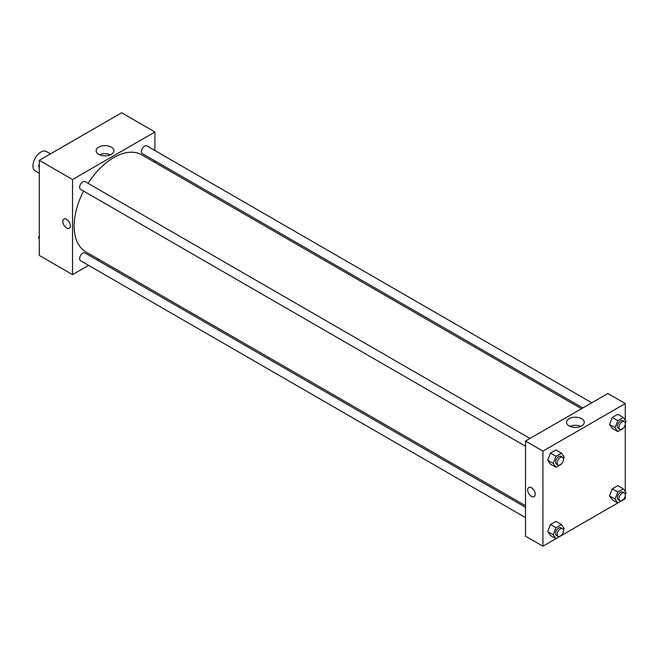 <?xml version="1.0" encoding="UTF-8"?>
<svg xmlns="http://www.w3.org/2000/svg" width="659" height="659" viewBox="0 0 659 659"><rect width="100%" height="100%" fill="white"/><g stroke="black" fill="none" stroke-linecap="round" stroke-linejoin="round"><path stroke-width="0.99" d="M50.488 153.876L46.468 151.554A11.203 6.466 120 0 0 37.835 154.552A11.203 6.466 120 0 0 32.95 165.821A11.203 6.466 120 0 0 35.273 170.953L39.285 173.268M88.594 265.371L72.548 274.638L39.285 255.437L39.285 160.335L121.643 112.788L154.898 131.989L154.898 150.524M154.898 160.862L154.898 162.435M98.751 147.122A8.864 5.115 180 0 1 108.405 146.01A8.864 5.115 180 0 1 113.875 150.738A8.864 5.115 180 0 1 105.012 155.853A8.864 5.115 180 0 1 96.148 150.738A8.864 5.115 180 0 1 98.751 147.122M72.548 274.638L72.548 179.536L39.285 160.335M72.548 179.536L154.898 131.989M110.432 154.783A8.864 5.115 0 0 0 99.591 154.783M63.948 219.052A5.321 3.073 -120 0 0 63.132 223.319A5.321 3.073 -120 0 0 66.608 228.006A5.321 3.073 60 0 1 63.132 223.319A5.321 3.073 60 0 1 63.948 219.052A5.321 3.073 60 0 1 69.269 222.124A5.321 3.073 60 0 1 69.269 228.269A5.321 3.073 60 0 1 66.608 228.006A5.321 3.073 -120 0 0 69.269 228.269M98.908 259.415L97.548 260.198M529.984 438.466L85.044 181.587A4.481 2.587 120 0 0 80.571 184.174A4.481 2.587 120 0 0 80.571 189.347L525.503 446.225M525.503 507.282L85.044 252.982A4.481 2.587 120 0 0 81.592 254.185A4.481 2.587 120 0 0 79.64 258.69A4.481 2.587 120 0 0 80.571 260.742L525.503 517.62M591.815 402.773L146.875 145.886A4.481 2.587 120 0 0 143.423 147.089A4.481 2.587 120 0 0 141.471 151.595A4.481 2.587 120 0 0 142.402 153.646L582.853 407.946M83.578 191.085A55.999 32.332 120 0 0 74.129 226.177A55.999 32.332 120 0 0 85.728 251.804L525.503 505.708M581.502 408.728L141.718 154.824A55.999 32.332 120 0 0 88.059 183.326M555.957 538.683L542.925 546.212L525.503 536.154L525.503 441.052L607.862 393.505L625.284 403.563L625.284 420.285M561.493 535.487L617.788 502.99M623.323 499.794L625.284 498.665L625.284 495.56M547.703 460.204L550.446 464.109L547.703 460.204L550.446 453.137L547.703 460.204L553.247 463.409L555.99 456.333L561.476 453.17L564.219 457.074L563.47 459.002M555.932 449.965L550.446 453.137L555.932 449.965L561.476 453.17M609.534 424.511L612.277 428.408L609.534 424.511L612.277 417.435L609.534 424.511L615.078 427.707L617.821 420.64L623.307 417.468L626.05 421.373L625.3 423.3M617.763 414.272L612.277 417.435L617.763 414.272L623.307 417.468M609.534 495.906L612.277 499.81L609.534 495.906L612.277 488.838L609.534 495.906L615.078 499.102L617.821 492.034L623.307 488.871L626.05 492.767L625.3 494.695M617.763 485.667L612.277 488.838L617.763 485.667L623.307 488.871M542.925 546.212L542.925 451.11L625.284 403.563M625.284 424.157L625.284 491.68M547.703 531.599L550.446 535.503L547.703 531.599L550.446 524.531L547.703 531.599L553.247 534.803L555.99 527.735L561.476 524.564L564.219 528.469L563.47 530.396M555.932 521.368L550.446 524.531L555.932 521.368L561.476 524.564M569.129 425.928A8.864 5.115 180 0 1 566.534 422.312A8.864 5.115 180 0 1 575.398 417.196A8.864 5.115 180 0 1 584.253 422.312A8.864 5.115 180 0 1 578.783 427.032A8.864 5.115 180 0 1 569.129 425.928M542.925 451.11L525.503 441.052M535.207 494.201A5.321 3.073 60 0 1 534.103 496.639A5.321 3.073 60 0 1 528.782 493.566A5.321 3.073 60 0 1 528.782 487.421A5.321 3.073 60 0 1 532.884 488.846A5.321 3.073 60 0 1 535.207 494.201M580.818 426.357A8.864 5.115 0 0 0 569.969 426.357M528.782 487.421A5.321 3.073 -120 0 0 528.782 493.566A5.321 3.073 -120 0 0 534.103 496.639M561.641 463.705L555.99 467.305L553.247 463.409M562.555 457.272L560.974 456.358A4.481 2.587 120 0 0 557.522 457.56A4.481 2.587 120 0 0 555.562 462.066A4.481 2.587 120 0 0 556.493 464.117L558.074 465.032A4.481 2.587 120 0 0 562.555 462.445A4.481 2.587 120 0 0 562.555 457.272A4.481 2.587 120 0 0 559.104 458.475A4.481 2.587 120 0 0 557.152 462.98A4.481 2.587 120 0 0 558.074 465.032M555.99 467.305L550.446 464.109M555.99 456.333L550.446 453.137M623.472 428.012L617.821 431.612L615.078 427.707M624.386 421.579L622.804 420.664A4.481 2.587 120 0 0 619.353 421.859A4.481 2.587 120 0 0 617.392 426.373A4.481 2.587 120 0 0 618.323 428.424L619.905 429.339A4.481 2.587 120 0 0 624.386 426.752A4.481 2.587 120 0 0 624.386 421.579A4.481 2.587 120 0 0 620.935 422.773A4.481 2.587 120 0 0 618.982 427.287A4.481 2.587 120 0 0 619.905 429.339M617.821 431.612L612.277 428.408M617.821 420.64L612.277 417.435M561.641 535.1L555.99 538.708L553.247 534.803M562.555 528.666L560.974 527.752A4.481 2.587 120 0 0 557.522 528.955A4.481 2.587 120 0 0 555.562 533.461A4.481 2.587 120 0 0 556.493 535.512L558.074 536.426A4.481 2.587 120 0 0 562.555 533.839A4.481 2.587 120 0 0 562.555 528.666A4.481 2.587 120 0 0 559.104 529.869A4.481 2.587 120 0 0 557.152 534.375A4.481 2.587 120 0 0 558.074 536.426M555.99 538.708L550.446 535.503M555.99 527.735L550.446 524.531M623.472 499.407L617.821 503.006L615.078 499.102M624.386 492.973L622.804 492.059A4.481 2.587 120 0 0 619.353 493.261A4.481 2.587 120 0 0 617.392 497.767A4.481 2.587 120 0 0 618.323 499.819L619.905 500.733A4.481 2.587 120 0 0 624.386 498.146A4.481 2.587 120 0 0 624.386 492.973A4.481 2.587 120 0 0 620.935 494.176A4.481 2.587 120 0 0 618.982 498.682A4.481 2.587 120 0 0 619.905 500.733M617.821 503.006L612.277 499.81M617.821 492.034L612.277 488.838M39.285 167.32L38.519 166.233L39.285 164.256M41.245 159.206L46.781 156.01M39.285 166.669L38.519 166.233M103.076 123.513L108.611 120.317M39.285 238.715L38.519 237.627L39.285 235.65M39.285 238.072L38.519 237.627"/></g></svg>
